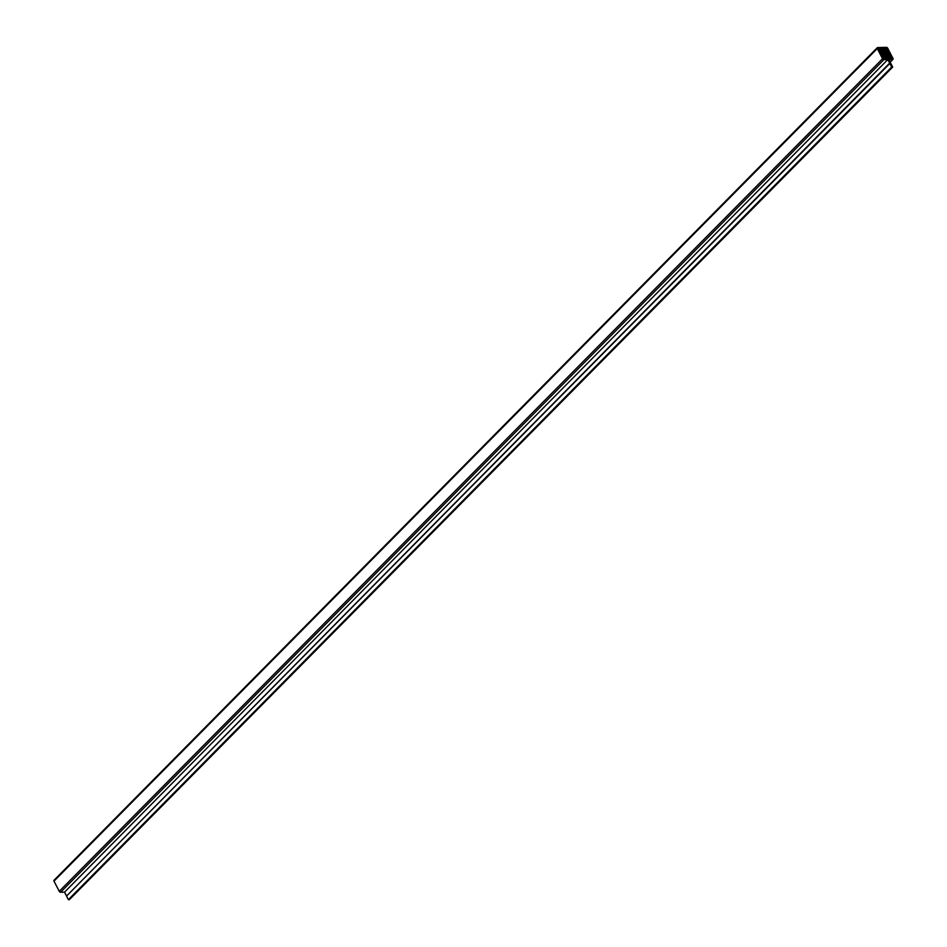 <?xml version="1.0" encoding="UTF-8"?>
<svg xmlns="http://www.w3.org/2000/svg" width="947" height="947" viewBox="0 0 947 947"><rect width="100%" height="100%" fill="white"/><g stroke="black" fill="none" stroke-linecap="round" stroke-linejoin="round"><path stroke-width="1.42" d="M892.701 67.048L888.831 59.554L892.666 59.46A1.172 0.687 44.7 0 0 892.997 58.477L887.741 48.285A1.172 0.687 44.7 0 0 886.416 47.35L877.62 47.575A1.172 0.687 44.7 0 0 877.289 48.557L882.545 58.75A1.172 0.687 44.7 0 0 883.871 59.685L887.801 59.578L891.66 67.071L892.701 67.048L69.415 899.626L68.385 899.65L891.66 67.071M889.825 63.496L66.539 896.075L68.385 899.65L69.415 899.626M887.801 59.578L64.514 892.157L60.584 892.263A1.172 0.687 44.7 0 1 59.259 891.328L54.003 881.136A1.172 0.687 44.7 0 1 54.334 880.154A1.172 0.687 44.7 0 0 54.003 881.136L59.259 891.328A1.172 0.687 44.7 0 0 60.584 892.263L64.514 892.157L66.633 895.992L889.635 63.141M891.399 58.88L892.275 58.11L887.422 48.688L886.392 47.954L877.999 48.273L882.864 58.347L883.894 59.081L891.399 58.88M890.44 58.868L891.908 57.376M889.979 58.868L891.683 57.14M889.635 58.915L891.648 56.879M889.174 58.915L891.435 56.631M888.937 58.868L891.387 56.382M888.381 58.963L891.174 56.133M888.168 58.88L891.139 55.885M887.706 58.88L890.914 55.636M887.375 58.927L890.878 55.388M886.913 58.927L890.665 55.139M886.581 58.974L890.618 54.89M886.12 58.974L890.405 54.642M885.788 59.022L890.358 54.393M885.327 59.022L890.144 54.145M885.114 58.939L890.109 53.896M884.581 59.022L889.884 53.648M884.238 59.069L889.849 53.399M883.776 59.069L889.635 53.15M883.551 58.998L889.588 52.902M883.267 58.832L889.375 52.653M883.113 58.69L889.34 52.393M882.912 58.43L889.115 52.156M882.805 58.241L889.079 51.896M882.651 57.933L888.866 51.659M882.545 57.743L888.819 51.398M882.45 57.376L888.606 51.15M882.32 57.222L888.558 50.901M882.19 56.879L888.345 50.653M882.059 56.725L888.31 50.404M881.929 56.382L888.085 50.155M881.799 56.228L888.049 49.907M881.681 55.885L887.836 49.658M881.539 55.731L887.789 49.41M880.39 53.411L885.765 47.977M880.379 53.375L885.599 48.084M885.173 48.096L880.177 53.15L885.338 47.989M880.106 52.854L884.9 48.001M880.071 52.819L884.747 48.108M879.917 52.618L884.474 48.013M879.905 52.57L884.309 48.119M879.799 52.31L884.048 48.025M879.775 52.274L883.882 48.131M883.456 48.143L879.633 52.002L883.61 48.025M879.503 51.765L883.184 48.037M879.479 51.73L883.018 48.143M879.372 51.469L882.758 48.048M879.372 51.422L882.592 48.155M879.207 51.221L882.32 48.06M879.183 51.185L882.166 48.167M879.1 50.901L881.894 48.072M879.076 50.866L881.728 48.179M878.911 50.676L881.468 48.084M878.887 50.641L881.302 48.19M878.804 50.345L881.03 48.096M878.78 50.321L880.876 48.202M878.627 50.108L880.603 48.108M878.615 50.061L880.438 48.214M878.508 49.8L880.177 48.119M878.485 49.777L880.012 48.226M878.331 49.564L879.739 48.131M878.307 49.528L879.585 48.238M878.189 49.28L879.313 48.143M878.165 49.244L879.147 48.25M878.035 49.007L878.887 48.155M64.514 892.157L66.361 895.72M66.539 896.075L68.385 899.65M890.109 62.029L892.666 59.46M54.003 881.136L877.289 48.557M59.259 891.328L882.545 58.75M60.584 892.263L883.871 59.685M891.518 58.88L892.275 58.11M881.183 54.997L887.422 48.688M880.592 53.825L886.392 47.954M890.18 62.171L892.997 59.33M54.003 880.284L877.277 47.705"/></g></svg>
